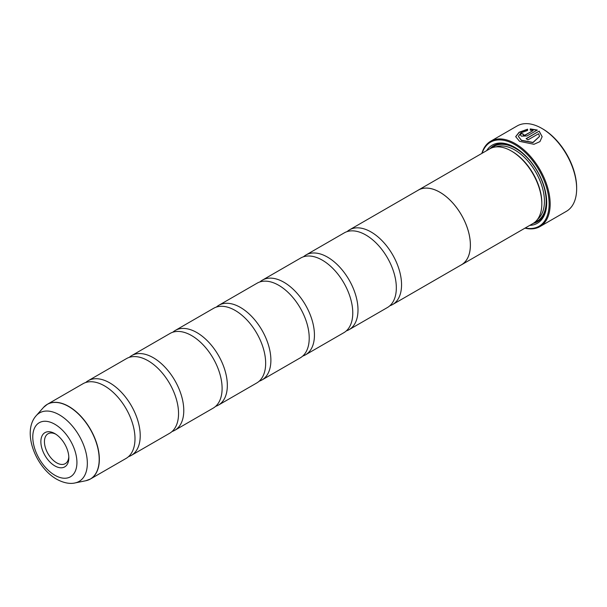 <?xml version="1.0" encoding="UTF-8"?>
<svg xmlns="http://www.w3.org/2000/svg" width="607" height="607" viewBox="0 0 607 607"><rect width="100%" height="100%" fill="white"/><g stroke="black" fill="none" stroke-linecap="round" stroke-linejoin="round"><path stroke-width="0.91" d="M85.799 480.744A43.089 24.879 -120 0 0 97.856 448.254A43.089 24.879 -120 0 0 68.72 406.561A43.089 24.879 -120 0 0 43.484 407.456L36.208 415.674A39.546 22.831 60 0 1 59.372 414.854A39.546 22.831 60 0 1 86.111 453.118A39.546 22.831 60 0 1 75.04 482.937L85.799 480.744L90.42 479.006L126.066 458.429A43.12 24.895 -120 0 0 134.268 430.629A43.12 24.895 -120 0 0 111.119 390.536A43.12 24.895 -120 0 0 104.503 385.877A43.12 24.895 -120 0 0 82.947 383.745L47.3 404.323A43.12 24.895 60 0 1 68.857 406.462A43.12 24.895 60 0 1 97.029 444.453A43.12 24.895 60 0 1 90.42 479.006A43.12 24.895 60 0 1 88.243 480.031M128.517 456.646A43.12 24.895 -120 0 0 131.294 455.409L169.619 433.284A43.12 24.895 -120 0 0 177.821 405.484A43.12 24.895 -120 0 0 154.679 365.391A43.12 24.895 -120 0 0 148.062 360.733A43.12 24.895 -120 0 0 126.499 358.6L88.174 380.726A43.12 24.895 -120 0 0 85.716 382.509M172.077 431.494A43.12 24.895 -120 0 0 174.846 430.264L213.178 408.132A43.12 24.895 -120 0 0 221.38 380.339A43.12 24.895 -120 0 0 198.231 340.246A43.12 24.895 -120 0 0 191.615 335.588A43.12 24.895 -120 0 0 170.059 333.448L131.727 355.581A43.12 24.895 -120 0 0 129.276 357.364M215.629 406.349A43.12 24.895 -120 0 0 218.399 405.119L256.731 382.987A43.12 24.895 -120 0 0 264.933 355.186A43.12 24.895 -120 0 0 241.791 315.101A43.12 24.895 -120 0 0 235.175 310.443A43.12 24.895 -120 0 0 213.611 308.303L175.286 330.436A43.12 24.895 -120 0 0 172.828 332.219M259.189 381.204A43.12 24.895 -120 0 0 261.958 379.967L300.29 357.842A43.12 24.895 -120 0 0 308.493 330.041A43.12 24.895 -120 0 0 285.343 289.956A43.12 24.895 -120 0 0 278.727 285.29A43.12 24.895 -120 0 0 257.171 283.158L218.839 305.283A43.12 24.895 -120 0 0 216.388 307.074M302.741 356.059A43.12 24.895 -120 0 0 305.511 354.822L343.843 332.697A43.12 24.895 -120 0 0 352.045 304.896A43.12 24.895 -120 0 0 328.903 264.804A43.12 24.895 -120 0 0 322.287 260.145A43.12 24.895 -120 0 0 300.723 258.013L262.399 280.138A43.12 24.895 -120 0 0 259.94 281.921M346.293 330.906A43.12 24.895 -120 0 0 349.071 329.677L387.395 307.544A43.12 24.895 -120 0 0 395.605 279.751A43.12 24.895 -120 0 0 372.455 239.659A43.12 24.895 -120 0 0 365.839 235A43.12 24.895 -120 0 0 344.283 232.86L305.951 254.993A43.12 24.895 -120 0 0 303.5 256.776M515.692 136.75L519.167 132.417L527.597 129.397M526.277 138.76L539.16 131.127L526.11 138.662A49.281 28.453 60 0 1 527.984 139.86L538.659 133.699L539.502 136.423L532.969 142.41L521.436 140.263L518.332 136.385L521.436 140.46L532.969 142.615L539.502 136.484M518.332 136.385L520.973 132.812L527.597 130.437L527.597 129.192L519.099 132.258L515.684 136.651L519.562 141.34L533.97 144.291L539.927 141.628L542.15 136.696L539.16 131.127M539.16 131.324L542.15 136.75M523.302 134.329L523.302 135.278L525.176 135.179L533.052 130.634L525.176 134.982L523.302 135.08L523.302 134.124A49.281 28.453 -120 0 0 521.436 133.396L520.267 134.845L521.436 136.158L527.043 135.953L537.294 130.035L530.237 128.904L530.237 130.209L533.052 130.437M523.302 135.08L523.302 134.124M542.673 128.881L541.808 128.38L542.673 128.881A48.044 27.74 60 0 1 576.65 187.722L576.65 188.731A49.281 28.453 -120 0 0 541.808 128.38L541.808 128.38A49.281 28.453 -120 0 0 517.164 125.937L490.684 141.226A49.281 28.453 60 0 1 515.32 143.669A49.281 28.453 60 0 1 547.514 187.093A49.281 28.453 60 0 1 539.964 226.578A49.281 28.453 60 0 1 524.987 228.141M539.964 226.578L566.445 211.289A49.281 28.453 -120 0 0 576.65 188.731M54.85 433.61A19.773 11.419 -120 0 0 40.866 441.684A19.773 11.419 -120 0 0 54.85 465.895A19.773 11.419 -120 0 0 68.834 457.822A19.773 11.419 -120 0 0 54.85 433.61L54.85 433.61M55.776 434.18A17.246 9.955 -120 0 0 48.014 433.785A17.246 9.955 -120 0 0 45.373 447.609A17.246 9.955 -120 0 0 56.641 462.807A17.246 9.955 -120 0 0 65.26 463.657A17.246 9.955 -120 0 0 68.803 456.745M525.252 227.989A48.537 28.021 -120 0 0 548.713 197.677A48.537 28.021 -120 0 0 514.804 144.572A48.537 28.021 -120 0 0 482.11 153.26M461.457 264.819L532.885 223.581A43.143 24.91 -120 0 0 541.823 203.831L541.823 202.821A41.913 24.197 -120 0 0 512.187 151.492L511.314 150.991A43.143 24.91 -120 0 0 489.743 148.852L418.314 190.09A43.143 24.91 60 0 1 439.885 192.229A43.143 24.91 60 0 1 468.073 230.25A43.143 24.91 60 0 1 461.457 264.819A43.143 24.91 60 0 1 460.713 265.221M541.823 203.831A43.143 24.91 -120 0 0 511.314 150.991L512.187 151.492M529.774 225.372A45.115 26.048 -120 0 0 546.702 202.624A45.115 26.048 -120 0 0 514.804 147.372L514.804 147.372A45.115 26.048 -120 0 0 486.632 150.65M515.237 147.622A43.879 25.335 -120 0 0 490.077 148.662M131.294 455.409A43.12 24.895 -120 0 0 137.903 420.856A43.12 24.895 -120 0 0 109.73 382.865A43.12 24.895 -120 0 0 88.174 380.726M174.846 430.264A43.12 24.895 -120 0 0 181.455 395.711A43.12 24.895 -120 0 0 153.29 357.713A43.12 24.895 -120 0 0 131.727 355.581M218.399 405.119A43.12 24.895 -120 0 0 225.015 370.566A43.12 24.895 -120 0 0 196.843 332.568A43.12 24.895 -120 0 0 175.286 330.436M261.958 379.967A43.12 24.895 -120 0 0 268.567 345.421A43.12 24.895 -120 0 0 240.402 307.423A43.12 24.895 -120 0 0 218.839 305.283M305.511 354.822A43.12 24.895 -120 0 0 312.119 320.268A43.12 24.895 -120 0 0 283.955 282.278A43.12 24.895 -120 0 0 262.399 280.138M349.071 329.677A43.12 24.895 -120 0 0 355.679 295.123A43.12 24.895 -120 0 0 327.514 257.125A43.12 24.895 -120 0 0 305.951 254.993M389.853 305.761A43.12 24.895 -120 0 0 392.623 304.532A43.12 24.895 -120 0 0 399.231 269.978A43.12 24.895 -120 0 0 371.067 231.98A43.12 24.895 -120 0 0 349.511 229.848A43.12 24.895 -120 0 0 347.052 231.631M349.511 229.848L418.329 190.112A43.12 24.895 60 0 1 439.885 192.252A43.12 24.895 60 0 1 468.05 230.243A43.12 24.895 60 0 1 461.441 264.796L392.623 304.532M417.593 190.537A43.143 24.91 60 0 1 418.314 190.09M533.219 223.384A43.879 25.335 -120 0 0 546.695 202.116M481.844 153.412A49.281 28.453 60 0 1 490.684 141.226M530.237 129.109L537.294 130.239M520.275 134.944L521.436 133.396M521.436 133.593A49.281 28.453 60 0 1 523.128 134.253M537.673 219.165A41.913 24.197 -120 0 0 541.603 185.074A41.913 24.197 -120 0 0 514.804 149.982A41.913 24.197 -120 0 0 495.957 146.909M534.957 222.132A43.143 24.91 -120 0 0 544.411 188.474A43.143 24.91 -120 0 0 515.669 148.472A43.143 24.91 -120 0 0 492.034 147.789M54.85 475.243A31.223 18.028 -120 0 0 76.93 462.496A31.223 18.028 -120 0 0 54.85 424.263A31.223 18.028 -120 0 0 32.778 437.01A31.223 18.028 -120 0 0 54.85 475.243M45.328 405.696A43.12 24.895 60 0 1 47.3 404.323L43.484 407.456M75.04 482.937C72.058 483.703 65.548 484.09 56.641 479.189C35.737 467.466 21.624 431.797 36.208 415.674"/></g></svg>

